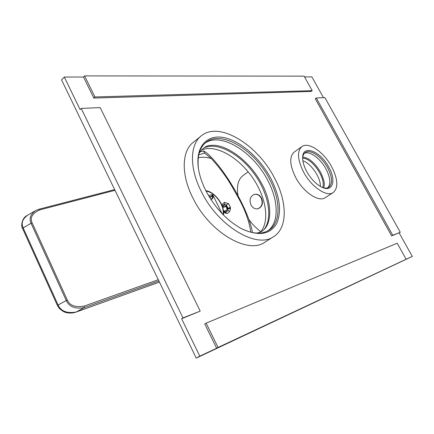 <?xml version="1.0" encoding="UTF-8"?>
<svg xmlns="http://www.w3.org/2000/svg" width="434" height="434" viewBox="0 0 434 434"><rect width="100%" height="100%" fill="white"/><g stroke="black" fill="none" stroke-linecap="round" stroke-linejoin="round"><path stroke-width="0.65" d="M250.863 232.217C249.111 220.879 244.912 209.351 238.282 197.644C231.463 185.557 225.761 174.359 211.266 158.518C207.278 157.347 203.541 156.989 200.058 157.444L198.251 157.775M221.703 204.761L224.405 202.456L228.544 203.633L230.405 207.251C230.584 210.49 229.467 212.568 227.053 213.49L223.553 212.568M211.266 158.518L204.615 153.056L198.734 154.813M252.393 232.559C250.971 221.59 242.66 203.117 233.172 187.179C222.854 169.591 209.562 153.538 203.541 150.972L204.615 153.056M203.541 150.972L200.058 151.716M223.732 207.143L223.716 206.834M158.877 280.934L84.283 307.619C75.288 309.203 69.288 306.849 66.272 300.556L58.075 305.015C61.058 311.297 67.08 313.636 76.145 312.019L159.441 282.105M35.094 210.897L27.841 215.096C22.525 218.861 20.962 223.114 23.154 227.866L22.568 228.474L57.424 305.531L59.301 308.411C62.322 311.037 64.671 312.426 66.342 312.567C69.733 313.343 72.972 313.18 76.053 312.079L75.917 312.1M57.429 305.541L58.075 305.015L23.154 227.866L31.085 223.298C28.872 218.552 30.402 214.309 35.675 210.566L39.244 209.155L40.047 209.812L115.01 190.32M224.405 202.456L222.154 204.295L222.024 205.515M223.543 212.134L224.899 211.814M226.51 210.685L224.552 211.146L225.067 212.15L227.085 213.479M228.544 203.633L225.485 205.282C226.792 205.998 227.411 207.202 227.34 208.895L228.105 208.358L226.244 204.739M230.405 207.251L228.458 203.654M230.476 208.168L227.34 208.895M230.318 207.273L228.105 208.358M222.685 207.381L226.152 206.595L227.183 209.617M226.315 205.857L226.201 206.269L222.593 207.089M226.705 210.474L224.286 211.043L223.374 210.381M223.51 211.564L224.286 211.043M230.47 208.483L227.291 209.221L225.642 211.174L224.552 211.146M225.067 212.15L226.483 211.825L227.416 210.957L227.807 210.23L227.291 209.221M227.807 210.23L229.537 211.542M224.866 202.369L224.698 204.175L222.127 205.776M225.816 205.043L225.213 205.179L224.698 204.175M222.533 206.909L224.156 205.152L225.213 205.179M208.483 195.506L211.993 194.795L211.77 196.249L209.796 197.692M210.913 199.461L211.331 199.157C212.519 198.056 212.741 196.602 211.993 194.795L212.66 194.66L222.078 213.626M212.66 194.66C213.409 196.466 213.186 197.915 211.993 199.016L211.065 199.694M220.51 211.938L222.333 213.566M209.231 196.77L211.77 196.249M200.215 311.118L182.985 317.91L81.218 108.435L100.167 107.589L200.215 311.118L181.607 318.746L199.765 356.157L196.233 358.099L61.574 79.927L64.303 77.04L83.491 77.03L93.82 98.062L311.189 91.438L312.192 90.668L94.943 96.961L93.82 98.062M199.765 356.157L216.664 348.225L204.745 323.959L206.128 323.151L218.074 347.455L406.132 259.244L397.202 243.219L206.128 323.151M81.218 108.435L80.084 109.552L64.303 77.04M304.532 76.916L311.878 76.916L323.482 97.655M391.631 235.906L315.258 98.74L316.267 97.981L324.871 97.596L400.289 232.304L391.631 235.906L392.77 235.266L316.267 97.981M399.161 232.933L412.3 256.423L406.132 259.244M200.459 136.536L193.9 141.864C181.775 150.235 180.609 174.11 192.978 198.164C209.579 232.434 247.809 254.487 264.659 242.351L265.358 241.906M301.706 146.714L294.371 151.949C289.147 156.49 289.576 164.991 295.657 177.457C303.301 192.143 318.627 202.407 325.169 197.73L325.397 197.584M216.664 348.225L218.074 347.455M412.3 256.423L196.233 358.099M400.289 232.304L392.77 235.266M94.943 96.961L84.592 75.901L304.098 76.14L312.192 90.668M84.592 75.901L83.491 77.03M182.985 317.91L181.607 318.746M260.753 231.816C269.682 220.895 266.172 198.284 253.711 179.356C241.299 160.39 221.161 146.871 206.34 148.618L201.631 149.779M320.346 186.403C320.856 177.718 311.135 163.466 302.856 160.754M263.834 229.808C272.709 218.893 269.118 196.249 256.613 177.267C244.158 158.247 224.004 144.652 209.21 146.345L204.506 147.489M267.957 230.758C279.339 222.501 278.563 200.459 267.675 180.289C253.315 152.014 220.83 131.551 204.924 143.258M198.506 168.913L198.409 168.202C197.063 155.801 199.727 147.088 206.4 142.048C222.148 129.95 254.97 150.522 269.46 179.03C280.814 199.987 281.178 222.875 268.597 230.383C261.626 234.523 252.642 233.986 241.657 228.761M270.8 178.39C279.897 196.32 281.85 211.363 276.642 223.521C270.067 234.74 258.366 236.465 241.532 228.696C227.031 220.689 215.183 208.114 205.998 190.96C201.843 182.736 199.266 174.831 198.262 167.247C195.55 146.046 207.425 134.128 224.09 137.621C240.772 141.039 260.075 158.204 270.8 178.39M201.474 191.833C218.335 226.396 256.673 248.866 273.339 236.823C287.954 228.186 287.4 201.739 274.331 177.707C257.715 145.108 220.087 121.346 201.897 135.365C189.875 143.632 188.92 167.573 201.474 191.833M302.639 158.215C302.818 155.502 303.719 153.603 305.33 152.513C310.364 148.84 321.833 156.82 327.621 167.708C332.428 177.213 332.802 183.739 328.744 187.293C327.155 188.258 325.12 188.345 322.641 187.548C326.39 178.83 312.127 157.927 302.639 158.204M327.909 187.705C331.001 183.712 330.339 177.425 325.929 168.848C320.449 158.556 309.8 150.712 304.429 153.278M328.798 167.144C336.182 179.974 333.128 192.029 322.815 187.613C316.668 184.873 311.286 179.481 306.67 171.435C303.946 166.303 302.601 161.703 302.644 157.64C302.52 144.072 320.536 151.162 328.798 167.144M303.561 172.038C311.308 186.826 326.656 197.253 333.106 192.625C338.509 187.889 338.01 179.209 331.598 166.602C323.927 152.204 308.737 141.582 302.031 146.48C296.878 150.972 297.388 159.495 303.561 172.038M248.177 171.821L243.317 175.369C238.201 179.101 236.427 185.871 237.995 195.674M254.601 194.345L254.687 194.323C257.476 193.846 259.733 195.072 261.469 198.012C263.405 203.172 262.337 206.725 258.257 208.667L258.04 208.716M261.138 198.088C263.075 203.248 262.006 206.801 257.926 208.749C255.078 209.286 252.772 208.06 251.015 205.06C249.078 199.852 250.19 196.298 254.357 194.394C257.145 193.917 259.402 195.148 261.138 198.088M260.834 231.718C256.565 228.512 252.642 224.535 249.056 219.778M158.28 279.697L84.294 306.041L84.283 307.619L76.053 312.079L155.198 283.608M84.294 306.041C75.527 307.646 69.869 305.661 67.33 300.078L32.138 222.864C29.702 217.559 32.338 213.208 40.047 209.812M32.138 222.864L31.085 223.298L66.272 300.556L67.33 300.078M155.432 283.527L159.452 282.122M206.107 191.172C214.825 191.866 225.067 206.074 222.968 214.548M211.331 199.157L211.993 199.016M22.563 228.458C20.827 226.944 21.554 217.971 27.239 215.448M39.272 209.15L114.668 189.609M205.846 190.656C215.085 191.768 225.246 205.884 223.374 214.96M256.608 233.107L258.431 232.695C272.541 229.239 273.501 203.611 260.915 182.258C248.899 160.2 225.338 143.475 210.864 145.433C206.752 145.238 202.835 147.864 199.103 153.305M264.659 242.351L273.339 236.823M198.409 168.202L198.262 167.247M205.184 143.019L206.4 142.048M323.357 187.759C325.294 185.562 324.377 180.403 320.601 172.276C316.668 165.799 312.654 161.394 308.558 159.045C305.612 157.542 303.664 157.016 302.704 157.471M325.169 197.73L333.106 192.625M257.926 208.749L258.257 208.667"/></g></svg>
